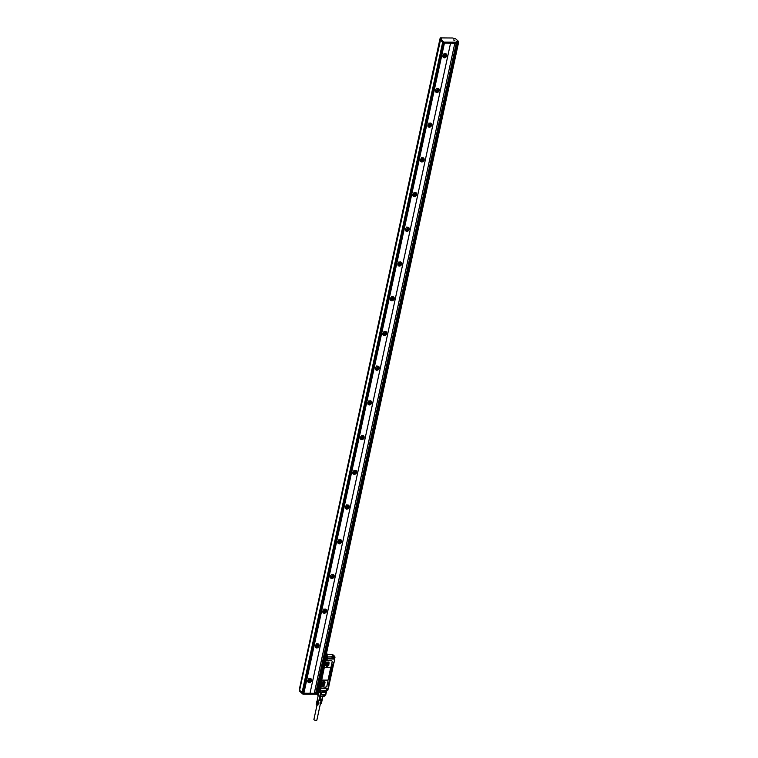 <?xml version="1.0" encoding="UTF-8"?>
<svg xmlns="http://www.w3.org/2000/svg" width="758" height="758" viewBox="0 0 758 758"><rect width="100%" height="100%" fill="white"/><g stroke="black" fill="none" stroke-linecap="round" stroke-linejoin="round"><path stroke-width="1.14" d="M450.584 43.083L310.003 693.295L314.267 693.305L454.847 43.092L443.62 43.045L440.483 40.146M457.415 43.149L316.872 693.333L314.267 693.305M310.003 693.295L303.863 693.248M443.373 42.969L303.039 693.257L303.863 693.267L444.444 43.045M302.793 693.182L302.3 692.66M458.562 42.41L318.019 692.594L317.024 692.623M314.305 693.333L454.847 43.092M315.698 693.343L456.278 43.13L454.885 43.121M456.278 43.13L457.349 43.149L316.768 693.371M457.339 42.41L458.495 42.42L452.848 68.561M458.505 41.463L458.353 42.306L457.358 42.334M457.358 42.202L457.102 43.073L443.705 42.969L442.947 42.439M444.387 57.816A2.274 1.829 -48.1 0 1 445.287 53.647A2.274 1.829 -48.1 0 1 444.387 57.816M436.873 92.533A2.274 1.829 -48.1 0 1 437.773 88.364A2.274 1.829 -48.1 0 1 436.873 92.533M429.369 127.24A2.274 1.829 -48.1 0 1 430.269 123.08A2.274 1.829 -48.1 0 1 429.369 127.24M421.865 161.956A2.274 1.829 -48.1 0 1 422.765 157.797A2.274 1.829 -48.1 0 1 421.865 161.956M414.361 196.673A2.274 1.829 -48.1 0 1 415.261 192.513A2.274 1.829 -48.1 0 1 414.361 196.673M406.856 231.389A2.274 1.829 -48.1 0 1 407.757 227.22A2.274 1.829 -48.1 0 1 406.856 231.389M399.352 266.105A2.274 1.829 -48.1 0 1 400.252 261.936A2.274 1.829 -48.1 0 1 399.352 266.105M391.839 300.822A2.274 1.829 -48.1 0 1 392.748 296.653A2.274 1.829 -48.1 0 1 391.839 300.822M384.334 335.538A2.274 1.829 -48.1 0 1 385.235 331.369A2.274 1.829 -48.1 0 1 384.334 335.538M376.83 370.255A2.274 1.829 -48.1 0 1 377.73 366.086A2.274 1.829 -48.1 0 1 376.83 370.255M369.326 404.962A2.274 1.829 -48.1 0 1 370.226 400.802A2.274 1.829 -48.1 0 1 369.326 404.962M361.822 439.678A2.274 1.829 -48.1 0 1 362.722 435.518A2.274 1.829 -48.1 0 1 361.822 439.678M354.318 474.394A2.274 1.829 -48.1 0 1 355.218 470.225A2.274 1.829 -48.1 0 1 354.318 474.394M346.813 509.111A2.274 1.829 -48.1 0 1 347.714 504.942A2.274 1.829 -48.1 0 1 346.813 509.111M339.3 543.827A2.274 1.829 -48.1 0 1 340.2 539.658A2.274 1.829 -48.1 0 1 339.3 543.827M331.796 578.543A2.274 1.829 -48.1 0 1 332.696 574.375A2.274 1.829 -48.1 0 1 331.796 578.543M324.291 613.26A2.274 1.829 -48.1 0 1 325.191 609.091A2.274 1.829 -48.1 0 1 324.291 613.26M316.787 647.967A2.274 1.829 -48.1 0 1 317.687 643.807A2.274 1.829 -48.1 0 1 316.787 647.967M309.283 682.683A2.274 1.829 -48.1 0 1 310.183 678.524A2.274 1.829 -48.1 0 1 309.283 682.683M302.29 692.585L299.599 690.301L440.474 40.07M303.105 693.257L302.679 693.977L299.704 691.296L299.836 690.529M302.935 694.053L316.332 694.157L316.569 693.362M316.825 694.034L316.626 693.418L317.583 693.39L317.716 692.632M315.707 693.362L456.288 43.149M452.706 68.447L451.976 68.447L452.725 68.466M441.734 39.274L440.455 37.9L452.602 37.995L455.672 38.838L458.543 41.434L458.249 42.344M440.474 40.212L440.663 39.35L443.885 42.097L457.292 42.211L456.742 41.529L458.438 41.472M443.136 57.22A2.274 1.829 131.9 0 0 446.13 53.884M435.623 91.936A2.274 1.829 131.9 0 0 438.626 88.591M428.118 126.652A2.274 1.829 131.9 0 0 431.122 123.308M420.614 161.369A2.274 1.829 131.9 0 0 423.618 158.024M413.11 196.085A2.274 1.829 131.9 0 0 416.114 192.74M405.606 230.792A2.274 1.829 131.9 0 0 408.6 227.457M398.102 265.508A2.274 1.829 131.9 0 0 401.096 262.173M390.588 300.225A2.274 1.829 131.9 0 0 393.591 296.89M383.084 334.941A2.274 1.829 131.9 0 0 386.087 331.606M375.58 369.658A2.274 1.829 131.9 0 0 378.583 366.313M368.075 404.374A2.274 1.829 131.9 0 0 371.079 401.029M360.571 439.09A2.274 1.829 131.9 0 0 363.575 435.746M353.067 473.797A2.274 1.829 131.9 0 0 356.061 470.462M345.553 508.514A2.274 1.829 131.9 0 0 348.557 505.179M338.049 543.23A2.274 1.829 131.9 0 0 341.053 539.895M330.545 577.947A2.274 1.829 131.9 0 0 333.548 574.611M323.041 612.663A2.274 1.829 131.9 0 0 326.044 609.318M315.536 647.379A2.274 1.829 131.9 0 0 318.54 644.035M308.032 682.096A2.274 1.829 131.9 0 0 311.026 678.751M299.78 689.448L440.199 38.772M299.761 689.278L439.991 38.724L299.789 689.278M451.37 71.243L452.327 71.072L452.81 68.504M320.776 675.283L321.724 675.113L322.207 672.545M441.772 39.245L440.635 39.312L440.455 40.174M453.35 39.947L454.885 40.259L453.35 39.947M302.215 692.585L442.795 42.363L440.19 40.108M442.89 56.755A2.085 1.677 131.9 0 0 445.818 53.818A2.085 1.677 131.9 0 0 445.647 53.685M435.386 91.472A2.085 1.677 131.9 0 0 438.314 88.534A2.085 1.677 131.9 0 0 438.143 88.402M427.872 126.188A2.085 1.677 131.9 0 0 430.809 123.251A2.085 1.677 131.9 0 0 430.629 123.118M420.368 160.904A2.085 1.677 131.9 0 0 423.305 157.967A2.085 1.677 131.9 0 0 423.125 157.835M412.864 195.611A2.085 1.677 131.9 0 0 415.801 192.684A2.085 1.677 131.9 0 0 415.621 192.551M405.359 230.328A2.085 1.677 131.9 0 0 408.297 227.4A2.085 1.677 131.9 0 0 408.117 227.267M397.855 265.044A2.085 1.677 131.9 0 0 400.793 262.116A2.085 1.677 131.9 0 0 400.612 261.974M390.351 299.761A2.085 1.677 131.9 0 0 393.279 296.823A2.085 1.677 131.9 0 0 393.108 296.691M382.837 334.477A2.085 1.677 131.9 0 0 385.775 331.54A2.085 1.677 131.9 0 0 385.595 331.407M375.333 369.193A2.085 1.677 131.9 0 0 378.27 366.256A2.085 1.677 131.9 0 0 378.09 366.123M367.829 403.91A2.085 1.677 131.9 0 0 370.766 400.973A2.085 1.677 131.9 0 0 370.586 400.84M360.325 438.626A2.085 1.677 131.9 0 0 363.262 435.689A2.085 1.677 131.9 0 0 363.082 435.556M352.821 473.333A2.085 1.677 131.9 0 0 355.758 470.405A2.085 1.677 131.9 0 0 355.578 470.273M345.316 508.05A2.085 1.677 131.9 0 0 348.244 505.122A2.085 1.677 131.9 0 0 348.074 504.98M337.812 542.766A2.085 1.677 131.9 0 0 340.74 539.838A2.085 1.677 131.9 0 0 340.569 539.696M330.299 577.482A2.085 1.677 131.9 0 0 333.236 574.545A2.085 1.677 131.9 0 0 333.056 574.412M322.794 612.199A2.085 1.677 131.9 0 0 325.732 609.261A2.085 1.677 131.9 0 0 325.552 609.129M315.29 646.915A2.085 1.677 131.9 0 0 318.227 643.978A2.085 1.677 131.9 0 0 318.047 643.845M307.786 681.631A2.085 1.677 131.9 0 0 310.723 678.694A2.085 1.677 131.9 0 0 310.543 678.562M451.749 69.509L452.412 69.802L451.74 69.518M451.597 70.21L452.412 69.802M321.146 673.549L321.79 673.834M442.843 56.594A2.085 1.677 131.9 0 0 445.477 53.657M435.338 91.311A2.085 1.677 131.9 0 0 437.972 88.373M427.834 126.027A2.085 1.677 131.9 0 0 430.468 123.09M420.33 160.734A2.085 1.677 131.9 0 0 422.964 157.806M412.816 195.45A2.085 1.677 131.9 0 0 415.45 192.523M405.312 230.167A2.085 1.677 131.9 0 0 407.946 227.239M397.808 264.883A2.085 1.677 131.9 0 0 400.442 261.946M390.304 299.599A2.085 1.677 131.9 0 0 392.938 296.662M382.799 334.316A2.085 1.677 131.9 0 0 385.434 331.379M375.295 369.032A2.085 1.677 131.9 0 0 377.929 366.095M367.782 403.739A2.085 1.677 131.9 0 0 370.425 400.811M360.277 438.456A2.085 1.677 131.9 0 0 362.911 435.528M352.773 473.172A2.085 1.677 131.9 0 0 355.407 470.244M345.269 507.888A2.085 1.677 131.9 0 0 347.903 504.961M337.765 542.605A2.085 1.677 131.9 0 0 340.399 539.668M330.261 577.321A2.085 1.677 131.9 0 0 332.895 574.384M322.747 612.038A2.085 1.677 131.9 0 0 325.39 609.1M315.243 646.754A2.085 1.677 131.9 0 0 317.877 643.817M307.739 681.461A2.085 1.677 131.9 0 0 310.373 678.533M444.027 53.553C445.344 54.377 445.164 55.182 443.496 55.988L442.843 55.722M436.523 88.269C437.84 89.093 437.66 89.899 435.992 90.695L435.338 90.439M429.009 122.986C430.336 123.81 430.156 124.615 428.488 125.411L427.834 125.155M421.505 157.702C422.822 158.517 422.651 159.332 420.984 160.127L420.33 159.872M414.001 192.418C415.318 193.233 415.147 194.048 413.48 194.844L412.826 194.588M406.496 227.125C407.813 227.95 407.643 228.764 405.966 229.56L405.322 229.295M398.992 261.842C400.309 262.666 400.129 263.471 398.462 264.277L397.808 264.011M391.488 296.558C392.805 297.382 392.625 298.188 390.957 298.993L390.304 298.728M383.974 331.274C385.301 332.099 385.121 332.904 383.453 333.7L382.799 333.444M376.47 365.991C377.797 366.815 377.617 367.621 375.949 368.416L375.295 368.161M368.966 400.707C370.283 401.522 370.112 402.337 368.445 403.133L367.791 402.877M361.462 435.424C362.779 436.238 362.608 437.053 360.941 437.849L360.287 437.593M353.958 470.131C355.275 470.955 355.104 471.77 353.427 472.566L352.773 472.31M346.453 504.847C347.77 505.671 347.59 506.486 345.923 507.282L345.269 507.017M338.949 539.563C340.266 540.388 340.086 541.193 338.419 541.998L337.765 541.733M331.435 574.28C332.762 575.104 332.582 575.909 330.914 576.715L330.261 576.45M323.931 608.996C325.248 609.82 325.078 610.626 323.41 611.422L322.756 611.166M316.427 643.713C317.744 644.537 317.574 645.342 315.906 646.138L315.252 645.882M308.923 678.429C310.24 679.244 310.069 680.059 308.392 680.855L307.748 680.599M321.146 673.559L321.818 673.853L320.994 674.26M326.025 664.804A0.853 0.682 131.9 0 0 327.304 664.141L327.608 662.748A0.853 0.682 131.9 0 0 327.447 662.132M326.48 662.738L326.31 665.695L327.731 664.851L328.328 662.085M328.517 662.217L329.124 662.757L328.517 665.552L327.096 666.396L325.921 665.685M329.124 662.757L328.062 661.895L326.556 662.606M326.196 666.301L328.849 665.069L326.224 666.329L325.874 665.05L326.243 663.316L328.868 662.056L328.849 665.069M328.849 662.037L328.801 665.031M325.371 667.656L329.872 667.684A1.137 0.91 131.9 0 0 331.094 666.652L332.146 661.791A1.137 0.91 131.9 0 0 331.379 660.749L326.878 660.711A1.137 0.91 131.9 0 0 325.656 661.743L324.604 666.604A1.137 0.91 131.9 0 0 325.371 667.656M331.833 660.891A1.137 0.91 131.9 0 0 331.237 660.625L326.736 660.588A1.137 0.91 131.9 0 0 325.523 661.62L325.656 661.743M320.473 686.009L325.523 661.62M321.449 681.186L322.586 680.078A30.377 10.47 12.2 0 0 327.086 680.115L322.671 680.153A1.137 0.91 131.9 0 0 321.449 681.186L320.643 686.151A1.023 0.824 131.9 0 1 321.354 686.843L325.665 687.127A1.137 0.91 131.9 0 0 326.887 686.094L327.939 681.234A1.137 0.91 131.9 0 0 327.172 680.182M327.807 681.12L327.086 680.115L327.807 681.12M327.901 680.665L330.81 667.22M328.186 686.085L328.214 686.615M328.271 686.331L329.484 680.087A0.948 0.758 131.9 0 1 328.849 679.215L331.17 668.452A0.948 0.758 131.9 0 1 332.184 667.59L333.236 662.729L334.079 662.388L334.932 657.347M319.222 688.435L319.014 690.187L319.525 687.828L320.103 687.904A1.023 0.824 131.9 0 0 321.221 686.72L321.383 686.956M328.508 686.407L327.731 690.33L326.783 690.349L327.285 688.586L320.463 688.529L320.094 690.273L319.26 690.263L319.582 687.525M328.82 686.691L328.29 686.682M333.908 662.388L333.283 662.843M334.648 658.806L334.97 657.319L334.202 656.921L333.567 658.835M334.079 662.388L334.865 657.347L334.041 657.347L333.662 659.081L327.068 658.816M333.937 657.309L333.52 658.882M326.973 688.7L320.463 688.529L320.103 690.292M327.03 690.424L327.731 690.33L328.868 686.786M334.126 656.437L334.818 656.608L334.126 656.437L333.672 658.569M326.073 658.228L327.532 658.854L333.435 658.607M325.845 660.104L319.81 686.132L325.438 660.095L325.94 660.104A0.758 0.606 -48.1 0 0 326.594 658.844L326.433 658.702A0.758 0.606 -48.1 0 1 326.452 658.721L326.973 658.797M320.132 690.254L320.454 688.719M327.115 688.785L326.793 690.282L327.134 688.776M328.205 686.075L333.226 662.843M328.261 686.18L328.839 686.18L333.918 662.71M317.611 693.238L318.322 691.94L321.316 692.859L320.899 694.688L325.466 694.518L326.717 688.728M325.542 690.633L321.364 690.775L325.665 690.803M325.315 691.675L321.269 691.988L325.447 691.846M325.201 692.196L321.155 692.509L325.334 692.367M325.855 658.711L326.423 653.728M319.127 687.468L326.366 653.965M332.715 655.717L333.823 655.528L332.715 655.717M325.826 658.636L327.03 654.334L326.452 653.604M317.555 693.418L318.114 695.285L316.844 694.148A0.758 0.606 131.9 0 0 317.015 694.499A0.758 0.758 0 0 1 316.787 694.101L316.683 693.418M332.127 667.59L329.436 680.04L332.127 667.59M332.241 656.978L331.957 658.02L333.624 657.669M332.089 657.669L332.127 656.731L327.939 656.949L332.279 656.949L332.108 657.745M332.156 657.518L333.558 657.461M319.27 687.307L320.056 687.658A0.834 0.673 131.9 0 0 320.454 686.132L320.388 686.132A0.758 0.606 -48.1 0 1 320.009 687.525L319.345 687.525M320.653 692.85L319.772 696.005L320.662 694.555M333.776 655.812L332.307 655.499M319.042 699.719A1.99 0.682 12.2 0 0 321.487 699.909L321.582 699.861A1.895 0.654 12.2 0 0 321.61 699.842M322.813 696.242L322.093 699.577L319.08 699.53M321.79 699.691L322.737 696.242M322.216 682.276L322.103 685.128L323.562 684.275L324.159 681.546M324.348 681.679L324.945 682.219L324.348 684.976L322.889 685.838L322.103 685.128M321.932 685.128L322.728 685.838L321.648 685.052M322.358 682.048L323.865 681.338L324.945 682.219M323.249 681.575A0.853 0.682 131.9 0 1 323.401 682.191L323.098 683.583L322.122 682.702M320.625 687.013L319.923 686.862L320.426 686.558L320.255 687.317M326.556 659.583L325.855 659.441L326.357 659.128L326.186 659.896M322.899 696.242L322.178 699.909M321.373 703.272L322.15 699.928M320.454 703.367L321.184 700.231M321.231 700.202L320.511 703.32M320.539 703.386L321.297 700.165M321.335 700.136L320.615 703.339M320.634 703.405L321.364 700.013M320.719 703.415L321.534 700.032L320.71 703.358M320.805 703.367L321.401 700.146M321.364 703.301L322.178 700.013L321.496 700.155M320.805 703.424L321.534 700.032M321.146 703.367L321.837 700.032L320.89 703.377M320.985 703.377L321.591 700.165M321.07 703.377L321.676 700.165M321.288 703.348L321.913 700.146M321.221 703.396L321.979 700.136M321.269 703.377L322.074 699.947L321.354 703.329M321.43 703.282L322.122 700.07M316.19 704.627L316.853 701.387M320.53 692.85L317.896 705.035M316.266 704.788L317.375 701.643L316.863 701.425M318.872 692.433L316.948 701.548M316.361 704.836L316.996 701.586M316.427 704.874L317.052 701.624M316.493 704.912L317.119 701.662M316.569 704.94L317.185 701.7M316.645 705.025L317.27 701.728M316.654 704.978L317.375 701.643M316.721 705.054L317.356 701.766M316.749 705.006L317.45 701.671M316.806 705.082L317.441 701.794M316.835 705.035L317.536 701.7M316.882 705.111L317.536 701.823M316.929 705.063L317.621 701.719M316.977 705.13L317.63 701.851M317.034 705.082L317.706 701.747M317.062 705.148L317.725 701.87M317.128 705.101L317.791 701.766M317.147 705.158L317.82 701.889M317.223 705.12L317.877 701.775M317.232 705.177L317.915 701.908M317.318 705.13L317.962 701.785M318.625 701.643L318.009 701.917M317.318 705.177L318.047 701.794M317.782 705.139L318.417 701.785L317.413 705.139M317.498 705.139L318.104 701.927M317.583 705.139L318.189 701.927M317.659 705.13L318.275 701.927M317.943 705.044L318.493 701.899M318.673 701.804L317.877 705.063L318.549 701.88M321.155 700.24L316.863 720.1A1.516 0.521 -167.8 0 1 315.698 720.356A1.516 0.521 -167.8 0 1 314.077 719.787A1.516 0.521 -167.8 0 1 313.907 719.456L316.996 705.186M316.304 704.788L317.782 705.082M319.781 703.026L321.269 703.32M321.42 699.994A1.715 0.587 -167.8 0 1 321.354 700.127A1.715 0.587 -167.8 0 1 319.649 700.231A1.715 0.587 -167.8 0 1 318.976 700.041M332.809 656.381L333.435 656.646L332.762 656.627M321.799 684.218A0.853 0.682 131.9 0 0 323.098 683.583M319.023 699.824A1.895 0.654 12.2 0 0 319.696 700.013A1.895 0.654 12.2 0 0 321.572 699.89L321.667 699.814M333.615 656.816L332.392 656.286L333.615 656.816M333.643 656.532L332.43 656.276M321.989 685.744A1.706 1.364 131.9 0 0 324.595 684.465L322.017 685.772L321.667 684.493L322.046 682.75L324.67 681.499A1.706 1.364 131.9 0 1 324.974 682.731L324.595 684.465M320.16 696.195L324.67 695.721L320.198 696.157M320.966 696.223L320.312 696.166L320.966 696.223A2.464 0.843 -167.8 0 0 322.434 696.232M322.538 696.242A2.35 0.805 -167.8 0 1 322.178 696.318A2.35 0.805 -167.8 0 1 321.146 696.308A2.35 0.805 -167.8 0 1 320.606 696.223M320.407 696.223L320.065 699.672M322.197 698.904L322.093 699.577L322.197 698.904M320.236 696.223L319.516 699.558M333.691 657.432L333.994 656.589L332.449 655.888L331.767 656.4L332.279 656.949L331.89 656.523M324.974 682.731L324.642 684.512M325.021 682.778L324.67 681.499M321.354 686.843L321.221 686.72A1.023 0.824 131.9 0 0 321.051 686.274M324.358 696.005L325.732 694.489M328.839 686.18L328.261 686.378M303.039 693.257L443.62 43.045M302.29 692.727L442.871 42.514L302.262 692.689M302.849 693.219L302.679 693.977M299.865 690.557L299.704 691.296M316.503 693.362L316.332 694.157M317.649 692.632L317.479 693.418M452.289 71.157L322.245 672.602M321.686 675.198L317.915 692.632M457.292 42.211L457.102 43.073M443.885 42.097L443.705 42.969M443.638 42.022L443.449 42.893M442.653 42.315L302.072 692.537M299.59 689.126L299.419 689.922M299.429 688.984L440.01 38.762M440.379 37.976L440.19 38.838M326.357 663.288L327.304 664.141M327.731 664.851L328.517 665.552M326.139 665.695L326.925 666.396M326.31 665.695L327.096 666.396M327.617 665.003L328.404 665.704M326.035 660.483A1.023 0.824 131.9 0 0 327.096 659.024L326.85 659.043A0.834 0.673 131.9 0 1 325.987 660.227L325.39 660.341M325.514 660.095L320.179 686.028L320.776 686.274M318.976 688.179L318.853 690.15L319.914 690.386M319.734 690.367L319.213 690.358M334.657 656.921L334.212 655.983L334.903 657.139L334.231 657.101M327.361 654.325L326.452 658.711M319.459 690.377L318.995 692.537M320.89 688.681L319.99 692.85M325.779 658.531L326.783 654.258L327.399 654.296L326.49 653.405M318.227 693.636L317.972 693.561A0.758 0.606 131.9 0 0 317.962 693.778L318.549 692.139M325.466 694.518L320.899 694.688L320.103 695.844M334.306 656.011L333.463 655.177M332.26 654.287L333.435 655.177M332.459 654.41L328.934 654.362M328.953 654.429L327.38 654.4L329.124 654.277M326.925 656.485L327.892 656.703M334.155 656.39L332.449 655.888M326.044 658.768L327.295 654.334L326.717 654.192M326.357 658.674L325.845 658.598L326.357 658.674M328.138 688.766L327.835 690.292L326.916 690.434M333.027 657.783L332.108 657.726M318.332 694.953L318.208 693.807M321.051 692.859L320.71 694.404M317.015 694.499L318.199 695.56A0.758 0.606 131.9 0 1 318.114 695.285L318.246 695.323M333.567 655.3L334.354 656.058M329.01 654.287L332.298 654.277L333.312 655.13M323.562 684.275L324.348 684.976M323.448 684.417L324.234 685.128M323.401 682.191L322.908 681.755M325.788 659.725L326.622 659.299L325.788 659.725M319.857 687.146L320.691 686.729L319.857 687.146M326.651 659.242L325.798 659.896L326.651 659.242M320.568 686.445L319.848 687.298M326.49 659.024L325.769 659.877M332.336 655.888L331.777 656.343M333.141 657.792L332.989 658.901M326.869 656.731L327.939 656.949L327.532 658.854M327.608 662.748L327.115 662.312M316.598 693.362L316.437 694.12M317.744 692.632L317.583 693.39M458.599 42.382L318.019 692.594M457.453 43.121L316.872 693.333M458.543 41.434L458.353 42.306M457.387 42.173L457.207 43.045M440.18 40.089L299.599 690.301M299.571 689.107L299.401 689.884M440.36 37.938L440.171 38.8M326.461 658.636L327.399 654.296L326.499 653.368M319.81 696.147L320.729 696.223M321.354 700.127L322.093 699.587M320.435 696.195L322.633 696.232M322.557 696.242L324.083 696.251A0.758 0.758 0 0 0 324.67 695.977L325.713 694.698A0.758 0.758 0 0 0 325.864 694.375L327.096 688.719M333.643 657.631L333.823 656.779M333.473 658.73L333.605 657.612"/></g></svg>
